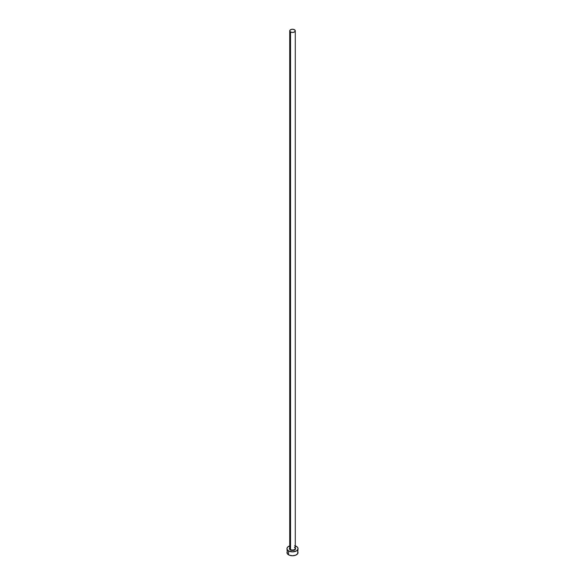 <?xml version="1.0" encoding="UTF-8"?>
<svg xmlns="http://www.w3.org/2000/svg" width="585" height="585" viewBox="0 0 585 585"><rect width="100%" height="100%" fill="white"/><g stroke="black" fill="none" stroke-linecap="round" stroke-linejoin="round"><path stroke-width="0.88" d="M289.75 548.189A2.771 1.601 0 0 0 290.54 549.534L290.314 549.922A3.093 1.784 180 0 1 289.729 547.874M289.729 30.851L289.729 548.401A2.771 1.601 0 0 0 290.54 549.534A2.771 1.601 0 0 0 293.56 549.885A2.771 1.601 0 0 0 295.271 548.401L295.271 30.851A2.771 1.601 180 0 1 293.56 32.329A2.771 1.601 180 0 1 290.54 31.985L290.54 549.534L290.54 31.985A2.771 1.601 180 0 1 289.729 30.851A2.771 1.601 180 0 1 291.44 29.374A2.771 1.601 180 0 1 294.46 29.718A2.771 1.601 180 0 1 295.271 30.851L294.46 29.718L292.5 29.25L290.54 29.718L289.729 30.851L290.54 31.985L292.5 32.453L294.46 31.985L295.271 30.851M295.271 545.885A5.55 3.203 180 0 1 296.427 546.397A5.55 3.203 180 0 1 298.05 548.664A5.55 3.203 180 0 1 294.621 551.626A5.55 3.203 180 0 1 288.573 550.931L288.573 554.814A5.55 3.203 0 0 0 294.621 555.509A5.55 3.203 0 0 0 298.05 552.547L297.626 551.319M287.374 551.319L286.95 552.547A5.55 3.203 0 0 0 288.573 554.814L288.573 550.931A5.55 3.203 180 0 1 286.95 548.664A5.55 3.203 180 0 1 289.729 545.885M290.379 545.703L287.886 546.88L287.059 548.035L287.059 549.286L288.573 550.931L292.5 551.867L296.427 550.931L297.94 549.286L297.94 548.035L297.114 546.88L294.621 545.703M295.074 547.67L295.359 549.344L292.5 550.448L289.641 549.344L289.926 547.67M286.95 548.664L287.374 553.776L289.414 555.209L292.5 555.75L295.586 555.209L297.626 553.776L298.05 548.664M295.271 547.874A3.093 1.784 180 0 1 294.299 550.112A3.093 1.784 180 0 1 290.314 549.922L290.54 549.534A2.771 1.601 0 0 0 293.385 549.922A2.771 1.601 0 0 0 295.249 548.62A2.771 1.601 0 0 0 294.46 547.267M295.271 548.401L294.526 547.414"/></g></svg>
